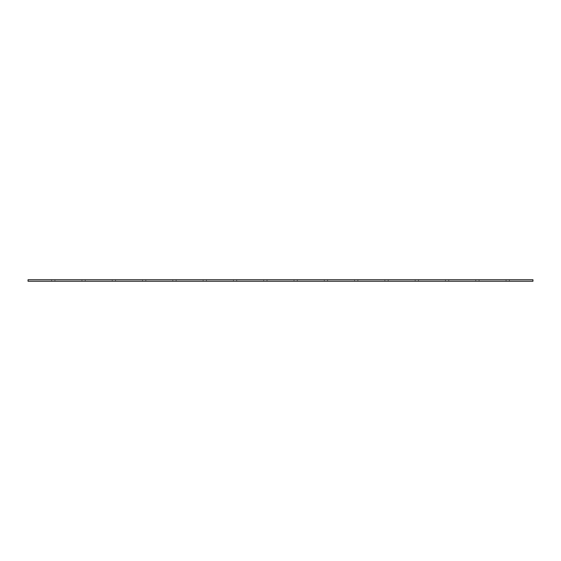 <?xml version="1.0" encoding="UTF-8"?>
<svg xmlns="http://www.w3.org/2000/svg" width="561" height="561" viewBox="0 0 561 561"><rect width="100%" height="100%" fill="white"/><g stroke="black" fill="none" stroke-linecap="round" stroke-linejoin="round"><path stroke-width="0.42" stroke-dasharray="2.81 2.1" d="M477.411 281.257L479.052 281.257L477.411 281.257M477.411 279.743L479.052 279.743L477.411 279.743M447.117 281.257L445.476 281.257L447.117 281.257M447.117 279.743L445.476 279.743L447.117 279.743M416.823 281.257L415.182 281.257L416.823 281.257M416.823 279.743L415.182 279.743L416.823 279.743M386.529 281.257L384.888 281.257L386.529 281.257M386.529 279.743L384.888 279.743L386.529 279.743M356.235 281.257L354.594 281.257L356.235 281.257M356.235 279.743L354.594 279.743L356.235 279.743M325.941 281.257L324.3 281.257L325.941 281.257M325.941 279.743L324.3 279.743L325.941 279.743M295.647 281.257L294.006 281.257L295.647 281.257M295.647 279.743L294.006 279.743L295.647 279.743M265.353 281.257L266.994 281.257L265.353 281.257M265.353 279.743L266.994 279.743L265.353 279.743M235.059 281.257L236.7 281.257L235.059 281.257M235.059 279.743L236.7 279.743L235.059 279.743M204.765 281.257L203.124 281.257L204.765 281.257M204.765 279.743L203.124 279.743L204.765 279.743M174.471 281.257L172.83 281.257L174.471 281.257M174.471 279.743L172.83 279.743L174.471 279.743M144.177 281.257L142.536 281.257L144.177 281.257M144.177 279.743L142.536 279.743L144.177 279.743M113.883 281.257L112.242 281.257L113.883 281.257M113.883 279.743L112.242 279.743L113.883 279.743M83.589 281.257L81.948 281.257L83.589 281.257M83.589 279.743L81.948 279.743L83.589 279.743M507.705 281.257L506.064 281.257L507.705 281.257M507.705 279.743L506.064 279.743L507.705 279.743M53.295 281.257L51.654 281.257L53.295 281.257M53.295 279.743L51.654 279.743L53.295 279.743M532.95 279.743L532.95 281.257L28.05 281.257L28.05 279.743L532.95 279.743M475.77 279.743L475.77 281.257M445.476 279.743L445.476 281.257M415.182 279.743L415.182 281.257M384.888 279.743L384.888 281.257M354.594 279.743L354.594 281.257M324.3 279.743L324.3 281.257M294.006 279.743L294.006 281.257M263.712 279.743L263.712 281.257M233.418 279.743L233.418 281.257M203.124 279.743L203.124 281.257M172.83 279.743L172.83 281.257M142.536 279.743L142.536 281.257M112.242 279.743L112.242 281.257M81.948 279.743L81.948 281.257M506.064 279.743L506.064 281.257M51.654 279.743L51.654 281.257M54.936 279.743L54.936 281.257M509.346 279.743L509.346 281.257M85.23 279.743L85.23 281.257M115.524 279.743L115.524 281.257M145.818 279.743L145.818 281.257M176.112 279.743L176.112 281.257M206.406 279.743L206.406 281.257M236.7 279.743L236.7 281.257M266.994 279.743L266.994 281.257M297.288 279.743L297.288 281.257M327.582 279.743L327.582 281.257M357.876 279.743L357.876 281.257M388.17 279.743L388.17 281.257M418.464 279.743L418.464 281.257M448.758 279.743L448.758 281.257M479.052 279.743L479.052 281.257"/><path stroke-width="0.84" d="M532.95 279.743L532.95 281.257L28.05 281.257L28.05 279.743L532.95 279.743"/></g></svg>
